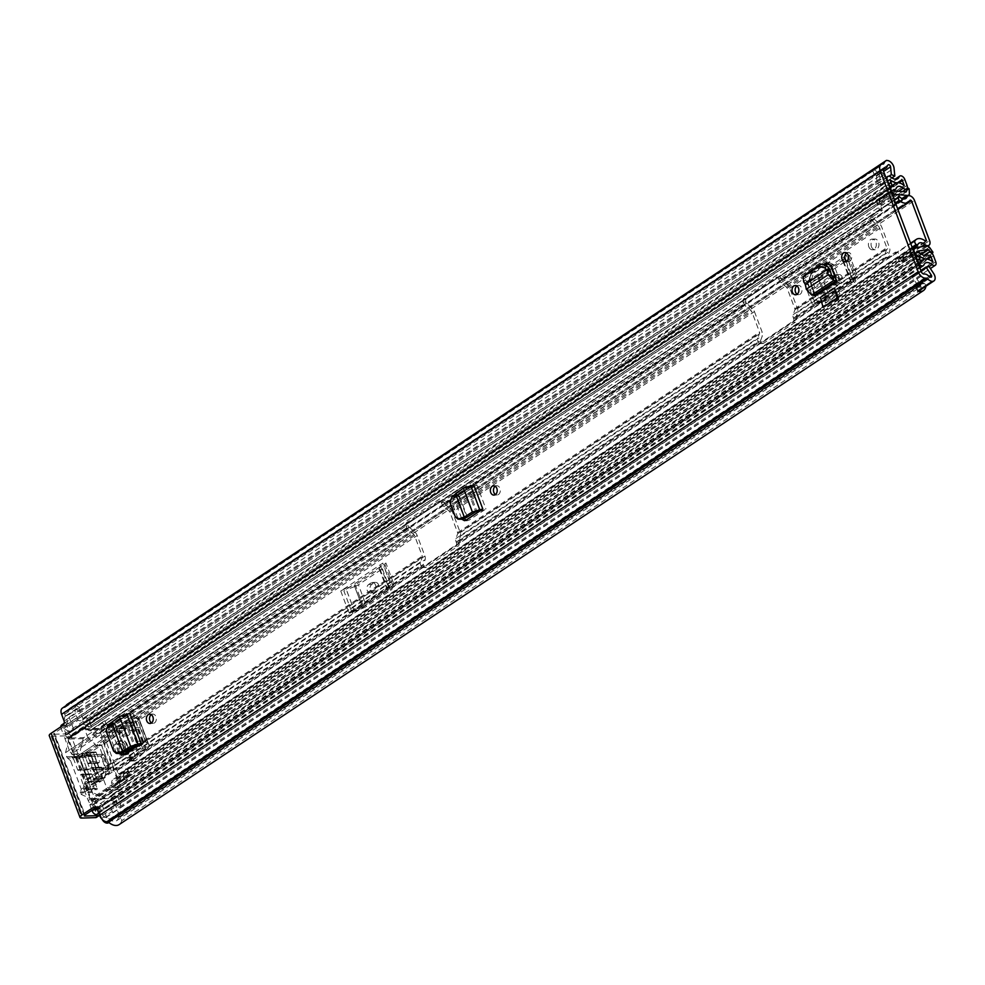 <?xml version="1.0" encoding="UTF-8"?>
<svg xmlns="http://www.w3.org/2000/svg" width="985" height="985" viewBox="0 0 985 985"><rect width="100%" height="100%" fill="white"/><g stroke="black" fill="none" stroke-linecap="round" stroke-linejoin="round"><path stroke-width="0.74" stroke-dasharray="4.92 3.69" d="M495.209 486.27A4.642 3.435 88.2 0 1 496.748 485.728A4.642 3.435 88.2 0 1 499.949 488.326A4.642 3.435 88.2 0 1 497.031 494.999A4.642 3.435 88.2 0 1 495.467 494.544M119.788 752.503L111.539 730.538L114.383 730.611L122.632 752.577L119.788 752.503L120.453 753.71M129.823 713.386L112.98 724.566L111.539 730.538M835.871 276.563L831.549 265.051L827.154 263.02L831.02 265.137L835.871 276.563L835.157 276.576A5.528 3.374 -123.6 0 1 840.119 281.414L818.104 296.042A5.528 3.374 56.4 0 0 813.142 291.24L814.989 296.14M806.284 289.258L812.957 291.203A5.528 3.374 56.4 0 1 813.142 291.24L809.202 279.26L810.692 273.584L824.814 264.214M820.407 297.445L824.137 307.369M461.522 518.184L455.489 502.153L458.333 502.239L464.366 518.27L461.522 518.184L462.174 519.403M473.785 485.002L456.941 496.181L455.489 502.153M151.247 714.654A4.642 3.435 88.2 0 1 152.786 714.1A4.642 3.435 88.2 0 1 155.987 716.711A4.642 3.435 88.2 0 1 153.081 723.372A4.642 3.435 88.2 0 1 151.505 722.916M796.877 285.97A4.642 3.435 88.2 0 1 798.416 285.416A4.642 3.435 88.2 0 1 801.63 288.026A4.642 3.435 88.2 0 1 798.712 294.7A4.642 3.435 88.2 0 1 797.136 294.244M846.571 252.985A4.642 3.435 88.2 0 1 848.11 252.431A4.642 3.435 88.2 0 1 851.323 255.029A4.642 3.435 88.2 0 1 848.405 261.702A4.642 3.435 88.2 0 1 846.829 261.247M465.979 520.228L468.823 520.314L485.937 508.95A4.642 1.305 -20.6 0 1 480.138 511.055L479.744 511.092M458.333 502.239L459.786 496.268L476.9 484.903L485.937 508.95M468.823 520.314L465.88 520.302M124.245 754.547L127.09 754.621L144.204 743.256A4.642 1.305 -20.6 0 1 138.417 745.362L138.011 745.411M114.383 730.611L115.824 724.64L132.938 713.288L144.204 743.256M127.09 754.621L124.147 754.608M825.689 303.097L823.632 297.655L825.689 303.097L839.811 293.715L837.767 288.273L839.811 293.715M823.632 297.655L837.767 288.273M818.104 296.042L811.825 279.358L813.241 273.461L810.692 273.584M840.119 281.414L833.852 264.731L831.549 265.051M828.619 263.254L829.456 262.7L833.852 264.731M825.996 265.002L813.241 273.461M62.843 725.502L65.958 725.403L54.298 733.148L85.03 814.903M65.958 725.403A3.571 2.647 -91.8 0 0 67.103 720.638L64 720.737M79.945 711.145L884.21 177.14A2.672 1.638 56.4 0 0 884.271 175.096A2.672 1.638 56.4 0 0 883.286 173.582L79.034 707.587A2.672 1.638 -123.6 0 1 80.007 709.101A2.672 1.638 -123.6 0 1 79.945 711.145L79.773 711.379A1.428 0.874 -123.6 0 1 78.295 711.047L78.271 711.01A8.914 5.442 56.4 0 0 69.947 708.092A8.914 5.442 56.4 0 0 68.519 709.963A6.427 3.915 -123.6 0 1 67.497 711.318A6.427 3.915 -123.6 0 1 66.118 711.736L65.589 711.761A2.672 1.638 56.4 0 0 65.01 711.933A2.672 1.638 56.4 0 0 64.702 714.224L67.103 720.638M97.133 808.907L100.248 808.808L102.662 815.223A2.672 1.638 56.4 0 0 105.358 817.562L105.888 817.55A6.427 3.915 -123.6 0 1 109.557 819.126A8.914 5.442 56.4 0 0 116.575 820.739A8.914 5.442 56.4 0 0 118.298 817.513L118.298 817.464A1.428 0.874 -123.6 0 1 119.481 817.045L119.838 817.267A2.672 1.638 -123.6 0 1 121.414 819.261A2.672 1.638 -123.6 0 1 121.586 820.8L925.838 286.795M100.248 808.808A3.571 2.647 -91.8 0 0 97.786 806.801A3.571 2.647 -91.8 0 0 96.69 807.158M872.439 169.949L874.04 174.234A1.785 1.083 -123.6 0 1 874.126 174.173A1.785 1.083 -123.6 0 1 876.305 175.625A1.785 1.083 -123.6 0 1 876.441 176.18L877.229 184.023L880.688 185.377L879.9 177.534A6.427 3.915 56.4 0 0 879.42 175.527A6.427 3.915 56.4 0 0 872.439 169.949L886.562 160.567M919.756 290.329A6.427 3.915 56.4 0 0 920.507 284.85A6.427 3.915 56.4 0 0 919.497 282.855L914.437 275.147L912.048 276.686L917.121 284.394A1.785 1.083 -123.6 0 1 917.404 284.948A1.785 1.083 -123.6 0 1 917.195 286.475A1.785 1.083 -123.6 0 1 916.222 286.438L917.835 290.723A6.427 3.915 56.4 0 0 918.118 290.747M917.835 290.723L931.958 281.341M930.357 277.056L915.988 286.598A8.914 5.442 56.4 0 0 920.827 286.733A8.914 5.442 56.4 0 0 922.563 283.508L118.298 817.464L922.563 283.508A1.428 0.874 56.4 0 1 922.834 282.954L118.582 816.947M888.174 164.852L873.806 174.394A8.914 5.442 56.4 0 1 874.2 174.086A8.914 5.442 56.4 0 1 882.523 177.004L882.56 177.041A1.428 0.874 56.4 0 0 884.025 177.374L79.773 711.379M119.136 824.605A13.556 8.274 56.4 0 0 121.586 820.8M925.888 286.266A2.672 1.638 56.4 0 0 925.678 285.256A2.672 1.638 56.4 0 0 924.09 283.261L119.838 817.267M883.286 173.582A13.556 8.274 56.4 0 0 872.131 169.937L873.806 174.394M79.034 707.587A13.556 8.274 56.4 0 0 67.374 704.226M65.835 705.826A13.556 8.274 56.4 0 0 65.219 707.082A1.785 1.083 -123.6 0 1 64.936 707.452A1.785 1.083 -123.6 0 1 64.554 707.575L64.025 707.587A7.314 4.457 56.4 0 0 62.449 708.067M886.5 160.395L872.131 169.937M119.481 817.045L924.09 283.261M84.722 815.124L54.335 734.256A2.672 0.751 -20.6 0 1 53.596 734.022A2.672 0.751 -20.6 0 1 54.298 733.148M54.335 734.256L67.977 733.825L64.911 735.857L51.269 736.288A7.314 2.044 -20.6 0 1 49.25 735.66M64.911 735.857A3.571 2.179 -123.6 0 1 68.519 738.996L96.838 814.336A3.571 2.179 -123.6 0 1 96.419 817.39M99.547 815.309A3.571 2.179 56.4 0 0 99.904 812.305L96.838 814.336M68.519 738.996L71.573 736.952L99.904 812.305M71.573 736.952A3.571 2.179 56.4 0 0 67.977 733.825M915.988 286.598L917.663 291.055M923.745 283.04A1.428 0.874 56.4 0 0 922.834 282.954M880.688 185.377L891.942 177.903M877.229 184.023L888.999 176.204M912.048 276.686L920.95 270.776M914.437 275.147L928.559 265.765M810.938 273.781L809.522 279.666L813.856 291.178L809.904 279.161L811.381 273.485M813.13 291.203L813.856 291.178M805.373 284.382L808.66 284.714L809.633 289.959L831.549 275.406M805.496 284.283L828.976 268.252M830.183 270.419L808.66 284.714L805.582 279.765L805.533 274.31M825.098 303.121L839.22 293.739M138.417 745.362L127.139 715.393A4.642 1.305 159.4 0 0 132.938 713.288M127.139 715.393L122.793 716.206L114.876 722.744L125.612 751.309M119.431 716.477L122.793 716.206L134.009 746.051M111.81 722.768L114.876 722.744L110.197 725.551L108.202 731.399L115.774 751.53L118.471 753.87M111.834 722.842L114.432 723.039L125.144 751.555M122.534 751.309L123.187 751.37M480.138 511.055L471.101 487.009A4.642 1.305 159.4 0 0 476.9 484.903M471.101 487.009L466.755 487.821L458.825 494.359L467.346 517.002M463.393 488.092L466.755 487.821L475.743 511.744M455.772 494.384L458.825 494.359L454.159 497.179L452.164 503.015L457.508 517.223L460.204 519.563M455.796 494.458L458.394 494.667L466.878 517.248M464.267 517.002L464.92 517.063M115.048 785.082L115.208 788.234L126.979 780.416L126.819 777.263L115.048 785.082A3.571 2.179 -123.6 0 1 115.75 783.309A3.571 2.179 -123.6 0 1 116.993 783.124L117.646 783.26A5.528 3.374 56.4 0 0 119.259 782.915A5.528 3.374 56.4 0 0 119.911 778.187L104.853 738.11A5.528 3.374 56.4 0 0 98.869 733.308L98.34 733.48A3.571 2.179 56.4 0 1 94.979 731.683L92.799 728.604L90.558 730.341L92.738 733.431A8.36 5.097 56.4 0 0 100.507 737.654L112.29 729.836L110.652 725.489L98.869 733.308M815.605 304.747L821.404 300.905L817.685 302.296L809.547 280.651A8.914 2.499 159.4 0 0 804.363 283.212L846.411 255.287A8.914 2.499 159.4 0 0 844.022 257.762L843.726 259.043L807.478 283.114L815.605 304.747A4.285 1.194 -20.6 0 1 818.104 303.528L809.966 281.882A4.285 1.194 159.4 0 0 807.478 283.114M844.022 257.762L852.16 279.408L851.865 280.676L821.404 300.905L827.031 298.677L818.892 277.044L809.547 280.651M842.889 261.111L851.015 282.757L851.865 280.676L857.652 276.834L849.513 255.189L843.726 259.043L842.889 261.111L818.892 277.044M352.014 612.559L357.801 608.718L354.083 610.109L345.957 588.464A8.914 2.499 159.4 0 0 340.761 591.025L382.808 563.112A8.914 2.499 159.4 0 0 380.419 565.575L380.124 566.855L343.876 590.926L352.014 612.559A4.285 1.194 -20.6 0 1 354.502 611.34L346.363 589.695A4.285 1.194 159.4 0 0 343.876 590.926M380.419 565.575L388.558 587.22L388.262 588.501L357.801 608.718L363.44 606.501L355.302 584.856L345.957 588.464M379.287 568.924L387.425 590.569L388.262 588.501L394.062 584.647L385.923 563.014L380.124 566.855L379.287 568.924L355.302 584.856M804.363 283.212L812.502 304.845L854.537 276.933L846.411 255.287M116.021 778.913L127.791 771.095A8.36 5.097 -123.6 0 0 124.984 771.55A8.36 5.097 -123.6 0 0 123.347 775.7L111.564 783.518A8.36 5.097 -123.6 0 1 113.213 779.369A8.36 5.097 -123.6 0 1 116.021 778.913L116.796 778.285L101.738 738.208L100.507 737.654M340.761 591.025L348.899 612.658L390.946 584.745L382.808 563.112M912.098 247.247L118.877 773.914A2.672 1.638 56.4 0 1 117.658 770.208A12.226 7.461 -123.6 0 1 119.062 768.743A12.226 7.461 -123.6 0 1 128.382 770.701L127.791 771.095L129.429 775.441L130.02 775.047L128.382 770.701L925.691 241.313M910.189 200.053L112.869 729.442L111.243 725.095L110.111 725.662A3.571 2.179 56.4 0 1 106.749 723.864L104.57 720.786L102.329 722.522L104.521 725.613A8.36 5.097 56.4 0 0 112.29 729.836L112.869 729.442A12.226 7.461 -123.6 0 1 111.034 731.757A12.226 7.461 -123.6 0 1 102.76 730.587A2.672 1.638 56.4 0 1 101.209 726.893L894.429 200.226M118.877 773.914L120.355 774.395A7.585 4.629 -123.6 0 1 121.635 772.609A7.585 4.629 -123.6 0 1 127.41 773.816A5.528 3.374 56.4 0 0 130.02 775.047M111.243 725.095A5.528 3.374 56.4 0 0 110.443 725.416A5.528 3.374 56.4 0 0 109.606 726.462A7.585 4.629 -123.6 0 1 108.461 727.89A7.585 4.629 -123.6 0 1 102.305 726.339L101.209 726.893M115.208 788.234L111.736 786.67L111.564 783.518M117.646 783.26L129.429 775.441L116.993 783.124M104.57 720.786L92.799 728.604M102.329 722.522L90.558 730.341M126.819 777.263A3.571 2.179 -123.6 0 1 127.521 775.49A3.571 2.179 -123.6 0 1 128.764 775.306M123.347 775.7L123.507 778.852L111.736 786.67M126.979 780.416L123.507 778.852M812.502 304.845A8.914 2.499 -20.6 0 1 817.685 302.296M852.16 279.408A8.914 2.499 -20.6 0 1 854.537 276.933M838.395 284.591A4.457 3.3 88.2 0 1 837.041 285.034A4.457 3.3 88.2 0 1 833.692 281.636A4.457 3.3 88.2 0 1 835.391 276.576L837.742 275.012A4.457 3.3 88.2 0 1 839.109 274.556A4.457 3.3 88.2 0 1 842.446 277.967A4.457 3.3 88.2 0 1 840.759 283.027L838.395 284.591L835.292 284.69A4.457 3.3 88.2 0 1 833.926 285.133A4.457 3.3 88.2 0 1 830.589 281.735A4.457 3.3 88.2 0 1 832.276 276.674L834.627 275.111A4.457 3.3 88.2 0 1 835.994 274.655A4.457 3.3 88.2 0 1 839.331 278.065A4.457 3.3 88.2 0 1 837.644 283.126L835.292 284.69M849.513 255.189A4.285 1.194 159.4 0 0 848.368 256.383L847.716 259.24A6.427 1.798 -20.6 0 1 846.004 261.013L822.007 276.945A6.427 1.798 -20.6 0 1 818.276 278.78L826.415 300.425L818.104 303.528M826.415 300.425A6.427 1.798 159.4 0 0 830.146 298.578L822.007 276.945M846.004 261.013L854.13 282.658L830.146 298.578M854.13 282.658A6.427 1.798 159.4 0 0 855.854 280.873L847.716 259.24M848.368 256.383L856.507 278.016L855.854 280.873M856.507 278.016A4.285 1.194 -20.6 0 1 857.652 276.834M851.015 282.757L827.031 298.677M818.276 278.78L809.966 281.882M348.899 612.658A8.914 2.499 -20.6 0 1 354.083 610.109M388.558 587.22A8.914 2.499 -20.6 0 1 390.946 584.745M374.805 592.404A4.457 3.3 88.2 0 1 373.438 592.847A4.457 3.3 88.2 0 1 370.101 589.449A4.457 3.3 88.2 0 1 371.788 584.388L374.14 582.824A4.457 3.3 88.2 0 1 375.507 582.369A4.457 3.3 88.2 0 1 378.843 585.779A4.457 3.3 88.2 0 1 377.156 590.84L374.805 592.404L371.69 592.502A4.457 3.3 88.2 0 1 370.323 592.945A4.457 3.3 88.2 0 1 366.986 589.547A4.457 3.3 88.2 0 1 368.673 584.487L371.037 582.923A4.457 3.3 88.2 0 1 372.404 582.467A4.457 3.3 88.2 0 1 375.741 585.878A4.457 3.3 88.2 0 1 374.041 590.938L371.69 592.502M385.923 563.014A4.285 1.194 159.4 0 0 384.778 564.196L384.113 567.052A6.427 1.798 -20.6 0 1 382.402 568.825L358.417 584.758A6.427 1.798 -20.6 0 1 354.674 586.592L362.812 608.237L354.502 611.34M362.812 608.237A6.427 1.798 159.4 0 0 366.543 606.403L358.417 584.758M382.402 568.825L390.54 590.471L366.543 606.403M390.54 590.471A6.427 1.798 159.4 0 0 392.252 588.698L384.113 567.052M384.778 564.196L392.916 585.841L392.252 588.698M392.916 585.841A4.285 1.194 -20.6 0 1 394.062 584.647M387.425 590.569L363.44 606.501M354.674 586.592L346.363 589.695M868.832 246.804A5.356 3.965 -91.8 0 0 872.538 249.808A5.356 3.965 -91.8 0 0 875.899 242.113A5.356 3.965 -91.8 0 0 872.193 239.109A5.356 3.965 -91.8 0 0 868.832 246.804M871.466 246.718A5.356 3.965 -91.8 0 0 875.172 249.722A5.356 3.965 -91.8 0 0 878.534 242.027A5.356 3.965 -91.8 0 0 874.828 239.023A5.356 3.965 -91.8 0 0 871.466 246.718M754.448 311.605L762.156 332.117A5.528 3.374 -123.6 0 1 762.39 335.663L760.654 340.478A1.601 0.985 56.4 0 0 760.728 341.5L760.925 342.054A2.672 1.982 -91.8 0 0 762.784 343.556A2.672 1.982 -91.8 0 0 763.597 343.285L795.387 322.181A2.672 1.982 -91.8 0 0 796.262 318.598L796.052 318.044A1.601 0.985 -123.6 0 1 795.978 317.022L797.727 312.208A5.528 3.374 56.4 0 0 797.493 308.662L789.773 288.149A5.528 3.374 56.4 0 0 787.372 284.665L782.102 280.085A1.601 0.985 -123.6 0 1 781.4 279.075L781.191 278.521A2.672 1.982 -91.8 0 0 779.344 277.019A2.672 1.982 -91.8 0 0 778.519 277.29L746.728 298.393A2.672 1.982 -91.8 0 0 745.867 301.976L746.076 302.53A1.601 0.985 56.4 0 0 746.765 303.54L752.035 308.12A5.528 3.374 -123.6 0 1 754.448 311.605L452.534 512.065A5.528 3.374 56.4 0 0 450.12 508.58L444.851 504A1.601 0.985 -123.6 0 1 444.149 502.99L443.94 502.436A2.672 1.982 -91.8 0 0 442.093 500.934A2.672 1.982 -91.8 0 0 441.268 501.205L409.477 522.321A2.672 1.982 -91.8 0 0 408.615 525.891L408.824 526.446A1.601 0.985 56.4 0 0 409.526 527.455L414.796 532.048A5.528 3.374 -123.6 0 1 417.197 535.52L424.917 556.045A5.528 3.374 -123.6 0 1 425.151 559.591L423.402 564.393A1.601 0.985 56.4 0 0 423.476 565.427L423.685 565.981A2.672 1.982 -91.8 0 0 425.532 567.483A2.672 1.982 -91.8 0 0 426.357 567.212L458.148 546.096A2.672 1.982 -91.8 0 0 459.01 542.526L458.801 541.972A1.601 0.985 -123.6 0 1 458.739 540.937L460.475 536.135A5.528 3.374 56.4 0 0 460.241 532.589L452.534 512.065M894.417 190.942L879.346 200.952L878.842 200.484L882.277 210.396L873.449 216.269A0.886 0.665 -91.8 0 0 873.153 217.463L873.363 218.005A1.601 0.985 56.4 0 0 874.064 219.015L879.334 223.607A5.528 3.374 -123.6 0 1 881.735 227.079L889.455 247.604A5.528 3.374 -123.6 0 1 889.689 251.15L887.953 255.952A1.601 0.985 56.4 0 0 888.014 256.986L888.224 257.541A0.886 0.665 -91.8 0 0 889.11 257.947L897.938 252.086L900.475 258.021L897.594 258.255L895.316 252.16L886.475 258.033A0.886 0.665 88.2 0 1 885.589 257.614L885.38 257.073A5.528 3.374 56.4 0 1 885.146 253.527L886.894 248.712A1.601 0.985 -123.6 0 0 886.82 247.691L879.112 227.166A1.601 0.985 -123.6 0 0 878.411 226.156L873.141 221.576A5.528 3.374 56.4 0 1 870.728 218.091L870.518 217.537A0.886 0.665 88.2 0 1 870.814 216.343L879.642 210.482L876.207 200.558L890.896 190.819M918.623 256.199L92.455 804.745L94.991 810.926A12.67 7.732 -123.6 0 1 96.961 808.377A12.67 7.732 -123.6 0 1 100.051 807.54A11.327 6.907 -123.6 0 1 93.6 804.646L92.898 804.622A4.642 2.832 -123.6 0 1 88.219 800.559L83.947 789.194A5.528 3.374 -123.6 0 1 83.713 785.648L85.449 780.846A1.601 0.985 56.4 0 0 85.387 779.812L77.68 759.287A1.601 0.985 56.4 0 0 76.978 758.278L71.708 753.697A5.528 3.374 -123.6 0 1 69.295 750.213L405.98 525.978A2.672 1.982 88.2 0 1 406.842 522.407L438.645 501.291A2.672 1.982 88.2 0 1 439.458 501.02A2.672 1.982 88.2 0 1 441.305 502.522L743.441 302.604A5.528 3.374 56.4 0 0 745.842 306.089L751.112 310.669A1.601 0.985 -123.6 0 1 751.814 311.679L759.534 332.204A1.601 0.985 -123.6 0 1 759.595 333.238L757.859 338.04A5.528 3.374 56.4 0 0 758.093 341.586L760.925 342.054M459.01 542.526L456.166 542.058A5.528 3.374 -123.6 0 1 455.932 538.5L457.68 533.698A1.601 0.985 56.4 0 0 457.606 532.663L449.899 512.151A1.601 0.985 56.4 0 0 449.197 511.141L443.927 506.561A5.528 3.374 -123.6 0 1 441.514 503.076M796.262 318.598L793.417 318.13A5.528 3.374 -123.6 0 1 793.184 314.584L794.92 309.782A1.601 0.985 56.4 0 0 794.858 308.748L787.138 288.223A1.601 0.985 56.4 0 0 786.449 287.214L781.167 282.633A5.528 3.374 -123.6 0 1 778.766 279.149L870.728 218.091M916.924 251.68L901.854 261.69L900.475 258.021M100.101 803.711A1.785 1.083 -123.6 0 1 102.206 805.201L112.795 798.17A1.785 1.083 56.4 0 0 110.702 796.668L100.101 803.711A7.4 4.519 -123.6 0 1 94.548 802.122A4.1 2.499 56.4 0 0 92.171 801.076L90.854 800.473L86.581 789.108A1.601 0.985 -123.6 0 1 86.508 788.086L88.256 783.272A5.528 3.374 56.4 0 0 88.022 779.726L80.302 759.213A5.528 3.374 56.4 0 0 77.901 755.729L72.631 751.149A1.601 0.985 -123.6 0 1 71.93 750.139L67.657 738.775L68.494 738.097A4.1 2.499 56.4 0 0 69.381 737.827A4.1 2.499 56.4 0 0 70.046 736.928A7.4 4.519 -123.6 0 1 71.24 735.315A7.4 4.519 -123.6 0 1 74.294 735.032L84.882 728.001A1.785 1.083 56.4 0 0 85.621 727.94A1.785 1.083 56.4 0 0 85.83 726.413L75.229 733.443A1.785 1.083 -123.6 0 1 75.02 734.97A1.785 1.083 -123.6 0 1 74.294 735.032M793.627 318.684A2.672 1.982 88.2 0 1 792.765 322.255L760.962 343.371A2.672 1.982 88.2 0 1 760.149 343.642A2.672 1.982 88.2 0 1 758.29 342.14M897.84 258.107L899.219 261.776A4.457 2.721 -123.6 0 1 899.625 258.045A4.457 2.721 -123.6 0 1 899.736 257.959A4.457 2.721 -123.6 0 1 900.45 257.701L911.248 256.014A4.814 2.943 -123.6 0 1 914.289 257.183L917.872 262.244L917.491 263.327L932.118 253.601M456.375 542.6A2.672 1.982 88.2 0 1 455.513 546.183L423.722 567.286A2.672 1.982 88.2 0 1 422.897 567.557A2.672 1.982 88.2 0 1 421.051 566.055L420.841 565.513A5.528 3.374 56.4 0 1 420.607 561.955L422.343 557.153A1.601 0.985 -123.6 0 0 422.282 556.131L414.562 535.606A1.601 0.985 -123.6 0 0 413.872 534.596L408.603 530.016A5.528 3.374 56.4 0 1 406.189 526.532M69.295 750.213L65.022 738.861A4.642 2.832 -123.6 0 1 65.576 734.896A4.642 2.832 -123.6 0 1 66.574 734.588L67.239 734.527A11.327 6.907 -123.6 0 1 69.073 732.04A11.327 6.907 -123.6 0 1 71.4 731.301L71.4 731.289A12.67 7.732 -123.6 0 1 63.926 728.309L66.057 734.502L63.422 734.588L889.196 186.3M743.441 302.604L743.232 302.063A2.672 1.982 88.2 0 1 744.094 298.48L775.884 277.376A2.672 1.982 88.2 0 1 776.709 277.105A2.672 1.982 88.2 0 1 778.556 278.607L778.766 279.149M135.536 745.62L135.007 744.229L126.757 749.696L128.259 749.647L121.524 731.843L133.184 724.098L140.19 740.782L139.599 741.176L140.892 744.623L129.232 752.368L128.739 751.026M126.068 751.026L118.889 731.929L130.549 724.184L131.842 727.632A4.814 1.354 -20.6 0 1 132.433 727.238L134.477 727.546M136.964 741.262L137.555 740.868A4.814 1.354 159.4 0 0 137.013 741.262L138.257 744.709L140.892 744.623L424.917 556.045M85.387 779.812L106.577 765.739L109.212 765.653L97.564 773.397L89.844 752.872L101.504 745.14L109.212 765.653L129.232 752.368L126.597 752.442M137.087 745.485L422.282 556.131M91.137 756.32L88.034 756.714A4.642 1.305 -20.6 0 1 88.539 756.406L87.209 752.959L98.869 745.214L106.577 765.739L123.778 754.313M96.259 769.95L93.624 770.036A4.642 1.305 159.4 0 0 93.156 770.344L94.929 773.484L97.564 773.397L88.022 779.726M77.68 759.287L87.209 752.959L89.844 752.872L80.302 759.213M414.562 535.606L130.549 724.184L133.184 724.098L417.197 535.52M139.599 741.176L137.013 741.262A4.814 1.354 159.4 0 0 136.275 742.456A4.814 1.354 159.4 0 0 137.605 742.875L142.628 742.715L145.226 741.003L140.19 741.163L135.068 727.164M110.702 796.668A7.4 4.519 56.4 0 0 111.034 796.483A7.4 4.519 56.4 0 0 112.241 794.858A4.1 2.499 -123.6 0 1 112.906 793.959A4.1 2.499 -123.6 0 1 117.929 797.296L120.182 803.317A4.1 2.499 -123.6 0 1 119.702 806.813A4.1 2.499 -123.6 0 1 116.513 806.112A8.742 5.331 56.4 0 0 115.491 805.336A8.742 5.331 56.4 0 0 109.766 804.585L99.165 811.628A8.742 5.331 -123.6 0 0 99.128 811.64L925.297 263.094M97.133 814.238A4.1 2.499 56.4 0 0 97.774 813.401A8.742 5.331 -123.6 0 1 99.128 811.64M112.795 798.17L113.361 799.648A11.327 6.907 56.4 0 0 115.048 797.271L117.387 803.514A12.67 7.732 56.4 0 0 113.989 801.322L118.902 814.386L108.301 821.428A1.785 1.083 -123.6 0 1 108.35 822.647M61.624 725.009A4.1 2.499 56.4 0 1 64.813 725.711A8.742 5.331 -123.6 0 0 67.497 727.361L78.098 720.33A8.742 5.331 56.4 0 0 82.186 720.183A8.742 5.331 56.4 0 0 83.134 719.235A8.742 5.331 56.4 0 0 83.553 718.422A4.1 2.499 -123.6 0 1 84.193 717.597A4.1 2.499 -123.6 0 1 89.216 720.921L91.482 726.942A4.1 2.499 -123.6 0 1 91.002 730.451A4.1 2.499 -123.6 0 1 87.727 729.676A7.4 4.519 56.4 0 0 84.882 728.001M67.497 727.361L64.948 720.601A5.356 3.263 -123.6 0 1 65.576 716.033A5.356 3.263 -123.6 0 1 66.734 715.676L67.337 715.652A1.785 1.083 -123.6 0 1 69.135 717.228L79.736 710.185L84.636 723.249A12.67 7.732 56.4 0 0 86.335 720.897L88.687 727.139A11.327 6.907 56.4 0 0 85.276 724.935L85.83 726.413M901.854 261.69L912.799 259.523L917.491 263.327M900.228 258.168L897.594 258.255M880.221 204.154L879.383 204.178A4.457 2.721 -123.6 0 0 880.442 204.474L892.238 205.434L902.395 198.699M879.346 200.952L891.142 201.913L906.225 191.903M876.207 200.558A4.457 2.721 -123.6 0 0 879.383 204.178L877.586 204.24M879.987 204.314L877.352 204.387M92.455 804.745L89.82 804.819L915.594 256.531M89.82 804.819L91.9 810.347M102.206 805.201L108.301 821.428M102.157 819.385A5.356 3.263 -123.6 0 1 101.714 818.387L99.165 811.628M100.051 807.54L110.652 800.497L100.051 807.54M69.135 717.228L75.229 733.443M60.811 726.856A4.1 2.499 56.4 0 0 61.144 728.518L63.422 734.588M66.057 734.502L889.701 187.63M113.989 801.322A12.67 7.732 56.4 0 0 110.652 800.509A11.327 6.907 56.4 0 0 113.201 799.746A11.327 6.907 56.4 0 0 113.361 799.648L113.989 801.322M71.4 731.289L81.989 724.258A12.67 7.732 56.4 0 0 84.365 723.446A12.67 7.732 56.4 0 0 84.636 723.249L85.276 724.935A11.327 6.907 -123.6 0 0 82.001 724.27L71.4 731.301M882.277 210.396L879.642 210.482M897.938 252.086L895.316 252.16M906.237 191.915L891.142 201.913M909.155 188.935L894.084 198.933L894.331 204.104A4.814 2.943 -123.6 0 1 893.567 205.126A4.814 2.943 -123.6 0 1 892.238 205.434M894.084 198.933L892.903 197.911L906.926 188.591M891.536 201.666L892.903 197.911M894.774 202.898L909.845 192.888M930.69 248.331L915.607 258.341M917.872 262.244L932.955 252.234M79.736 710.185A1.785 1.083 56.4 0 0 77.926 708.621L67.337 715.652M78.098 720.33L75.549 713.559A5.356 3.263 -123.6 0 1 76.177 708.991A5.356 3.263 -123.6 0 1 77.335 708.646L77.926 708.621M108.744 822.376L117.707 816.048A5.356 3.263 -123.6 0 1 112.302 811.357L109.766 804.585M118.298 816.036A1.785 1.083 56.4 0 0 118.693 815.912A1.785 1.083 56.4 0 0 118.902 814.386M118.889 731.929L121.524 731.843L101.504 745.14L98.869 745.214L118.889 731.929M135.068 727.533L140.104 727.373L137.506 729.097L132.482 729.257A4.814 1.354 -20.6 0 1 131.153 728.838A4.814 1.354 -20.6 0 1 131.892 727.632M137.506 729.097L142.628 742.715M140.104 727.373L145.226 741.003M90.669 756.64L91.617 756.308L96.739 769.938L95.791 770.258M96.739 769.938L106.442 769.63L109.027 767.906L99.337 768.214A4.642 1.305 159.4 0 0 93.661 770.036M88.539 756.406A4.642 1.305 -20.6 0 1 94.215 754.584L103.905 754.276L101.32 756L91.617 756.308M109.027 767.906L103.905 754.276M106.442 769.63L101.32 756M122.903 746.014A4.199 3.103 88.2 0 1 120.269 752.047A4.199 3.103 88.2 0 1 117.375 749.696A4.199 3.103 88.2 0 1 120.01 743.663A4.199 3.103 88.2 0 1 122.903 746.014M113.78 749.807A4.199 3.103 -91.8 0 0 116.673 752.158A4.199 3.103 -91.8 0 0 119.308 746.125A4.199 3.103 -91.8 0 0 116.415 743.774A4.199 3.103 -91.8 0 0 113.78 749.807M127.237 744.648A7.141 5.294 88.2 0 1 122.756 754.916A7.141 5.294 88.2 0 1 117.818 750.902A7.141 5.294 88.2 0 1 122.3 740.646A7.141 5.294 88.2 0 1 127.237 744.648M124.849 744.722A7.141 5.294 88.2 0 1 120.367 754.99A7.141 5.294 88.2 0 1 115.43 750.976A7.141 5.294 88.2 0 1 119.911 740.72A7.141 5.294 88.2 0 1 124.849 744.722M89.179 769.113L88.01 769.888L78.554 770.196L79.723 769.408L89.179 769.113A0.886 0.665 -91.8 0 0 89.475 767.918L80.019 768.214A0.886 0.665 88.2 0 1 79.723 769.408M82.408 756.369L82.974 753.981L70.871 754.362L71.499 756.714L82.408 756.369A0.886 0.665 -91.8 0 0 82.444 757.046L71.954 757.379L71.499 756.714M83.836 737.605A1.785 1.317 -91.8 0 0 83.183 738.627L78.923 756.308A1.785 1.317 -91.8 0 0 78.997 757.674L91.753 791.608A1.785 1.317 -91.8 0 0 92.528 792.519L105.727 798.601A1.785 1.317 -91.8 0 0 106.737 798.527L120.379 789.465A1.785 1.317 -91.8 0 0 120.958 787.077L99.263 729.368A1.785 1.317 -91.8 0 0 97.478 728.543L83.836 737.605L69.467 738.061L83.109 728.999A1.785 1.317 88.2 0 1 84.895 729.823L99.263 729.368M78.997 757.674L67.522 758.031L66.598 756.702L65.539 752.688L68.815 739.082A1.785 1.317 88.2 0 1 69.467 738.061M89.82 774.702L90.989 773.914L81.533 774.222L80.364 774.998L89.82 774.702A0.886 0.665 -91.8 0 0 89.524 775.897L80.068 776.192A0.886 0.665 88.2 0 1 80.364 774.998M96.37 789.601L94.585 788.788L83.676 789.133L84.267 789.982L96.37 789.601A0.886 0.665 -91.8 0 0 97.158 788.369L85.473 788.739L84.267 789.982L96.604 789.65M85.473 788.739L86.581 785.685L106.011 772.794L103.573 779.517L106.589 787.532A1.785 1.317 88.2 0 1 106.011 789.921L92.368 798.983A1.785 1.317 88.2 0 1 91.359 799.057L81.201 794.378L80.204 792.913L81.287 789.207L84.23 787.249L80.068 776.192M99.189 762.464L98.02 763.252L88.564 763.547L89.733 762.759L99.189 762.464A0.886 0.665 -91.8 0 0 99.485 761.27L90.029 761.577A0.886 0.665 88.2 0 1 89.733 762.759M94.104 752.823L95.274 752.047L85.818 752.343L84.636 753.131L94.104 752.823A0.886 0.665 -91.8 0 0 93.809 754.017L84.353 754.313A0.886 0.665 88.2 0 1 84.636 753.131M104.915 777.694L103.745 778.482L94.289 778.778L95.459 777.99L104.915 777.694A0.886 0.665 -91.8 0 0 105.21 776.5L95.754 776.796A0.886 0.665 88.2 0 1 95.459 777.99M99.83 768.054L100.999 767.278L91.543 767.574L90.361 768.349L99.83 768.054A0.886 0.665 -91.8 0 0 99.534 769.248L90.078 769.544A0.886 0.665 88.2 0 1 90.361 768.349M100.211 780.822L99.029 781.61L89.573 781.905L90.755 781.117L100.211 780.822A0.886 0.665 -91.8 0 0 100.495 779.628L91.039 779.923A0.886 0.665 88.2 0 1 90.755 781.117M89.389 755.951L90.571 755.175L81.115 755.47L79.933 756.258L89.389 755.951A0.886 0.665 -91.8 0 0 89.106 757.145L79.65 757.44A0.886 0.665 88.2 0 1 79.933 756.258M65.539 752.688L87.911 737.839L95.286 744.254L75.857 757.157L72.521 754.251L70.871 754.362L83.577 753.377A0.886 0.665 -91.8 0 0 82.974 753.981M72.521 754.251L84.193 753.882A0.886 0.665 -91.8 0 0 83.577 753.377M78.554 770.196A0.886 0.665 88.2 0 1 77.655 769.778L73.506 758.721L70.563 760.679L81.287 789.207M77.655 769.778L87.111 769.482A0.886 0.665 -91.8 0 0 88.01 769.888M83.676 789.133L94.203 788.332A0.886 0.665 -91.8 0 0 94.585 788.788M81.533 774.222A0.886 0.665 88.2 0 1 82.42 774.629L86.581 785.685M82.42 774.629L91.888 774.333A0.886 0.665 -91.8 0 0 90.989 773.914M87.911 737.839L84.895 729.823M137.641 719.937L139.045 719.887L138.688 717.819L138.072 718.163L135.364 721.229L146.211 750.09L135.721 760.58A1.785 1.317 88.2 0 1 133.726 759.94L132.95 757.884A0.886 0.665 -91.8 0 0 132.064 757.477L111.453 771.157L105.469 771.353L126.08 757.662A0.886 0.665 88.2 0 1 126.966 758.081L127.742 760.125A1.785 1.317 -91.8 0 0 129.737 760.765L139.045 751.062L144.93 747.147A3.571 2.647 -91.8 0 0 146.076 742.382L137.641 719.937A3.571 2.647 -91.8 0 0 135.179 717.93A3.571 2.647 -91.8 0 0 134.083 718.299L128.198 722.202L116.772 726.265A1.785 1.317 -91.8 0 0 115.947 728.765L116.722 730.821A0.886 0.665 88.2 0 1 116.439 732.015L95.828 745.694L95.286 744.254M95.828 745.694L101.812 745.51L122.423 731.83A0.886 0.665 -91.8 0 0 122.706 730.636L121.943 728.58A1.785 1.317 88.2 0 1 122.756 726.068L134.182 722.017L128.198 722.202M111.453 771.157L101.812 745.51M106.011 772.794L105.469 771.353M85.818 752.343A0.886 0.665 88.2 0 1 86.705 752.749L90.029 761.577M86.705 752.749L96.173 752.454A0.886 0.665 -91.8 0 0 95.274 752.047M88.564 763.547A0.886 0.665 88.2 0 1 87.665 763.141L84.353 754.313M87.665 763.141L97.121 762.833A0.886 0.665 -91.8 0 0 98.02 763.252M91.543 767.574A0.886 0.665 88.2 0 1 92.43 767.98L95.754 776.796M92.43 767.98L101.886 767.684A0.886 0.665 -91.8 0 0 100.999 767.278M94.289 778.778A0.886 0.665 88.2 0 1 93.39 778.359L90.078 769.544M93.39 778.359L102.846 778.064A0.886 0.665 -91.8 0 0 103.745 778.482M81.115 755.47A0.886 0.665 88.2 0 1 82.001 755.877L91.039 779.923M82.001 755.877L91.457 755.581A0.886 0.665 -91.8 0 0 90.571 755.175M89.573 781.905A0.886 0.665 88.2 0 1 88.687 781.487L79.65 757.44M88.687 781.487L98.143 781.191A0.886 0.665 -91.8 0 0 99.029 781.61M84.193 753.882L89.475 767.918M75.857 757.157L80.019 768.214M87.111 769.482L82.444 757.046M71.954 757.379L73.506 758.721M67.522 758.031L70.563 760.679M94.203 788.332L89.524 775.897M84.23 787.249L83.713 788.665M91.888 774.333L97.158 788.369M96.173 752.454L99.485 761.27M97.121 762.833L93.809 754.017M101.886 767.684L105.21 776.5M102.846 778.064L99.534 769.248M91.457 755.581L100.495 779.628M98.143 781.191L89.106 757.145M126.757 749.696L129.478 756.911L136.816 749.031L135.795 746.334M118.926 728.863L121.635 736.078L129.885 730.599L128.075 725.785L118.926 728.863L124.91 728.666L134.058 725.6L135.868 730.414L127.619 735.881L124.91 728.666M91.309 756.369L96.333 769.753L98.931 768.029L93.895 754.645L91.309 756.369L100.766 756.061L103.351 754.35L108.387 767.734L105.789 769.457L100.766 756.061M103.573 779.517L81.201 794.378M134.182 722.017L135.364 721.229M149.351 746.187L138.688 717.819L149.351 746.187L146.211 750.09M149.227 744.685L147.479 742.333L146.076 742.382M145.029 750.865L139.045 751.062M135.462 756.726L132.741 749.511L140.99 744.032L142.8 748.846L135.462 756.726L129.478 756.911M96.333 769.753L105.789 769.457M98.931 768.029L108.387 767.734M93.895 754.645L103.351 754.35M121.635 736.078L127.619 735.881M129.885 730.599L135.868 730.414M128.075 725.785L134.058 725.6M136.816 749.031L142.8 748.846M135.007 744.229L140.99 744.032M130.943 749.573L132.741 749.511M64.702 714.224L883.323 170.676M102.662 815.223L921.283 271.675M879.9 177.534L894.035 168.152M917.121 284.394L929.2 276.379M109.557 819.126L928.178 275.591M105.888 817.55L924.509 274.002M105.358 817.562L923.992 274.027M78.271 711.01L882.523 177.004M68.519 709.963L887.153 166.428M78.295 711.047L882.56 177.041M66.118 711.736L883.139 169.272M65.589 711.761L883.25 168.854M65.219 707.082L883.102 164.039M64.554 707.575L883.176 164.027M64.025 707.587L882.646 164.052M51.269 736.288L82.001 818.055M876.441 176.18L883.607 171.427M919.497 282.855L933.632 273.473M809.522 279.666L811.825 279.358M814.164 295.365L812.957 291.203L834.972 276.588M809.202 279.26L809.904 279.161M831.02 265.137L830.33 265.236M811.677 295.069L810.47 290.907L832.46 276.305M803.686 281.944L805.582 279.765M115.824 724.64L112.98 724.566M126.622 713.706L123.938 715.713L135.191 745.657M129.429 713.423L126.745 715.43M108.018 725.108L110.197 725.551M106.011 730.944L108.202 731.399M113.546 750.989L115.737 751.432M459.786 496.268L456.941 496.181M470.571 485.334L467.9 487.341L476.912 511.35M473.391 485.039L470.707 487.046M451.967 496.736L454.159 497.179M449.973 502.572L452.164 503.015M455.279 516.669L457.471 517.113M119.911 778.187L929.594 240.586M104.853 738.11L914.523 200.509M101.738 738.208L897.938 209.559M116.796 778.285L925.629 241.251M127.41 773.816L921.135 246.816M120.355 774.395L912.541 248.405M102.305 726.339L899.613 196.951M109.606 726.462L904.008 198.995M117.658 770.208L910.743 243.627M895.845 204.006L102.76 730.587M894.306 199.893L101.443 726.327M119.53 774.456L912.393 248.023M106.749 723.864L94.979 731.683M104.521 725.613L92.738 733.431M110.111 725.662L98.34 733.48M851.496 282.264L843.357 260.619M817.858 277.548L825.996 299.194M835.391 276.576L832.276 276.674M840.759 283.027L837.644 283.126M837.742 275.012L834.627 275.111M387.905 590.077L379.767 568.431M354.268 585.361L362.394 607.006M371.788 584.388L368.673 584.487M377.156 590.84L374.041 590.938M374.14 582.824L371.037 582.923M460.241 532.589L762.156 332.117M797.493 308.662L889.455 247.604M789.773 288.149L881.735 227.079M449.899 512.151L751.814 311.679M457.606 532.663L759.534 332.204M794.858 308.748L886.82 247.691M787.138 288.223L879.112 227.166M458.801 541.972L760.728 341.5M796.052 318.044L888.014 256.986M90.854 800.473L917.01 251.926M86.581 789.108L423.476 565.427M793.417 318.13L885.38 257.073M913.895 252.025L899.219 261.776M88.219 800.559L913.994 252.271M83.947 789.194L420.841 565.513M456.166 542.058L758.093 341.586M444.149 502.99L746.076 302.53M71.93 750.139L408.824 526.446M67.657 738.775L893.826 190.228M878.842 200.484L893.912 190.474M781.4 279.075L873.363 218.005M65.022 738.861L890.797 190.573M458.739 540.937L760.654 340.478M795.978 317.022L887.953 255.952M460.475 536.135L762.39 335.663M797.727 312.208L889.689 251.15M444.851 504L746.765 303.54M782.102 280.085L874.064 219.015M450.12 508.58L752.035 308.12M787.372 284.665L879.334 223.607M455.932 538.5L757.859 338.04M793.184 314.584L885.146 253.527M457.68 533.698L759.595 333.238M794.92 309.782L886.894 248.712M443.927 506.561L745.842 306.089M781.167 282.633L873.141 221.576M449.197 511.141L751.112 310.669M786.449 287.214L878.411 226.156M132.433 727.238L137.555 740.868M420.607 561.955L83.713 785.648L86.508 788.086L423.402 564.393M422.343 557.153L85.449 780.846L88.256 783.272L425.151 559.591M408.603 530.016L71.708 753.697L72.631 751.149L409.526 527.455M413.872 534.596L76.978 758.278L77.901 755.729L414.796 532.048M93.156 770.344L88.034 756.714M97.774 813.401L923.93 264.854M116.513 806.112L929.101 266.578M83.553 718.422L895.599 179.245M64.813 725.711L890.969 177.165M926.319 246.004L911.248 256.014M915.521 247.691L900.45 257.701M921.172 253.958L912.799 259.523M902.001 261.197L916.924 251.286M880.442 204.474L892.915 196.187M96.604 807.922L917.885 262.613M120.182 803.317L935.75 261.801M112.241 794.858L924.632 255.447M117.929 797.296L933.484 255.78M94.548 802.122L920.704 253.576M92.171 801.076L918.328 252.529M91.568 801.101L917.737 252.554M61.144 728.518L886.919 180.23M89.216 720.921L904.784 179.418M91.482 726.942L907.05 185.426M87.727 729.676L898.591 191.287M70.046 736.928L896.202 188.381M68.494 738.097L893.789 190.13M67.903 738.122L893.801 189.748M94.745 810.815L920.901 262.269M94.991 810.926L921.073 262.429L94.954 810.963M117.387 803.514L932.955 262.01M117.547 803.391L932.943 261.998M115.294 797.382L930.468 256.125M115.048 797.271L930.603 255.768M93.6 804.646L918.82 256.728M93.489 804.61L918.783 256.642M92.898 804.622L918.673 256.334M63.926 728.309L889.935 179.873L63.766 728.432M86.335 720.897L901.903 179.393M86.581 721.008L901.743 179.762M88.687 727.139L904.242 185.636L88.847 727.029M67.239 734.527L893.321 186.03L67.165 734.576M66.574 734.588L892.73 186.042M873.153 217.463L870.518 217.537M888.224 257.541L885.589 257.614M873.449 216.269L870.814 216.343M889.11 257.947L886.475 258.033M894.331 204.104L909.414 194.094M929.36 247.173L914.289 257.183M913.366 259.732L921.591 254.265M64.948 720.601L75.549 713.559M66.734 715.676L77.335 708.646M108.485 822.167L117.707 816.048M101.714 818.387L112.302 811.357M132.482 729.257L137.605 742.875M99.337 768.214L94.215 754.584M408.615 525.891L405.98 525.978M421.051 566.055L423.685 565.981M441.305 502.522L443.94 502.436M441.268 501.205L438.645 501.291M406.842 522.407L409.477 522.321M426.357 567.212L423.722 567.286M455.513 546.183L458.148 546.096M745.867 301.976L743.232 302.063M778.556 278.607L781.191 278.521M744.094 298.48L746.728 298.393M778.519 277.29L775.884 277.376M792.765 322.255L795.387 322.181M763.597 343.285L760.962 343.371M83.183 738.627L68.815 739.082M91.359 799.057L105.727 798.601M106.737 798.527L92.368 798.983M97.478 728.543L83.109 728.999M106.011 789.921L120.379 789.465M120.958 787.077L106.589 787.532M66.598 756.702L78.923 756.308M80.278 791.977L91.753 791.608M92.528 792.519L80.204 792.913M122.423 731.83L116.439 732.015M121.943 728.58L115.947 728.765M116.772 726.265L122.756 726.068M138.072 718.163L134.083 718.299M147.479 742.333L139.045 719.887M144.93 747.147L148.92 747.024M135.721 760.58L129.737 760.765M127.742 760.125L133.726 759.94M126.08 757.662L132.064 757.477M122.706 730.636L116.722 730.821M132.95 757.884L126.966 758.081M493.928 495.098L497.031 494.999M149.966 723.47L153.081 723.372M795.597 294.798L798.712 294.7M845.29 261.801L848.405 261.702M874.126 174.173L888.261 164.791M116.575 820.739L920.827 286.733M69.947 708.092L874.2 174.086M67.497 711.318L883.114 169.777M65.01 711.933L883.643 168.386M64.936 707.452L883.557 163.916M84.328 815.789L53.596 734.022M94.671 806.9L97.786 806.801M917.195 286.475L931.317 277.093M79.637 711.515L883.89 177.509M844.995 252.529L848.11 252.431M795.301 285.515L798.416 285.416M122.731 754.99L125.575 755.076M149.671 714.199L152.786 714.1M464.464 520.683L467.296 520.769M493.633 485.827L496.748 485.728M121.635 772.609L918.943 243.221M108.461 727.89L905.781 198.502M119.062 768.743L910.583 243.197M111.034 731.757L897.852 209.325M120.207 774.604L912.578 248.491M101.578 726.154L894.282 199.832M110.443 725.416L903.356 198.945M119.259 782.915L927.673 246.164M100.642 737.482L910.325 199.881M116.698 779.049L926.368 241.448M127.521 775.49L115.75 783.309M124.984 771.55L113.213 779.369M837.041 285.034L833.926 285.133M839.109 274.556L835.994 274.655M373.438 592.847L370.323 592.945M375.507 582.369L372.404 582.467M875.172 249.722L872.538 249.808M82.186 720.183L897.754 178.667M98.734 813.167L919.891 267.945M119.702 806.813L930.394 268.548M112.906 793.959L924.065 255.374M111.034 796.483L926.602 254.967M64.197 723.298L885.958 177.682M84.193 717.597L895.07 179.196M91.002 730.451L902.543 191.607M71.24 735.315L897.409 186.768M69.381 737.827L893.875 190.388M67.743 738.171L893.912 189.625M96.961 808.377L920.606 261.493M117.535 803.551L933.091 262.035M115.073 797.234L930.64 255.718M113.201 799.746L927.427 259.129M63.791 728.272L889.96 179.726M84.365 723.446L898.628 182.804M86.372 720.86L901.928 179.356M88.822 727.176L904.39 185.673M69.073 732.04L892.078 185.599M67.202 734.564L893.37 186.017M65.576 734.896L889.714 187.692M888.839 258.033L886.204 258.119M874.828 239.023L872.193 239.109M902.986 198.871L893.567 205.126M906.471 191.853L891.388 201.863M899.736 257.959L912.861 249.254M901.915 261.234L916.986 251.224M65.576 716.033L76.177 708.991M75.02 734.97L85.621 727.94M108.83 822.463L118.693 815.912M136.275 742.456L131.153 728.838M139.944 741.077L134.822 727.459M439.458 501.02L442.093 500.934M422.897 567.557L425.532 567.483M760.149 343.642L762.784 343.556M776.709 277.105L779.344 277.019M116.673 752.158L120.269 752.047M120.367 754.99L122.756 754.916M106.195 798.7L91.827 799.155M98.032 728.371L83.663 728.826M87.739 769.987L78.283 770.282M91.26 773.828L81.804 774.124M95.545 751.949L86.089 752.257M97.749 763.338L88.281 763.634M101.27 767.18L91.814 767.487M103.462 778.569L94.006 778.864M90.842 755.076L81.386 755.384M98.759 781.696L89.303 781.991M138.75 717.819L135.179 717.93M134.957 760.937L128.973 761.134M132.335 757.391L126.351 757.576M119.911 740.72L122.3 740.646M116.415 743.774L120.01 743.663"/><path stroke-width="1.48" d="M495.467 494.544A4.642 3.435 88.2 0 1 493.83 492.389A4.642 3.435 88.2 0 1 495.209 486.27M496.834 488.425A4.642 3.435 88.2 0 1 493.928 495.098A4.642 3.435 88.2 0 1 490.715 492.488A4.642 3.435 88.2 0 1 493.633 485.827A4.642 3.435 88.2 0 1 496.834 488.425M120.453 753.71L122.731 754.99L124.245 754.547L141.101 743.355L129.823 713.386L119.431 716.477L108.018 725.108L106.011 730.944L113.583 751.087L116.279 753.426L122.534 751.309L125.144 751.555L120.736 753.587L116.279 753.426M792.396 292.188A4.642 3.435 88.2 0 1 795.301 285.515A4.642 3.435 88.2 0 1 798.515 288.125A4.642 3.435 88.2 0 1 795.597 294.798A4.642 3.435 88.2 0 1 792.396 292.188M842.076 259.19A4.642 3.435 88.2 0 1 844.995 252.529A4.642 3.435 88.2 0 1 848.208 255.127A4.642 3.435 88.2 0 1 845.29 261.801A4.642 3.435 88.2 0 1 842.076 259.19M827.117 262.983L824.814 264.214M827.462 262.958L826.021 263.401L830.33 265.236L837.016 281.513L814.989 296.14L814.164 295.365L836.179 280.737L837.016 281.513M95.779 807.195L93.575 807.257L81.915 815.001A7.314 2.044 159.4 0 0 79.982 817.415A7.314 2.044 159.4 0 0 82.001 818.055L95.644 817.624L98.709 815.592L85.067 816.023L84.722 815.124M93.575 807.257A3.571 2.647 88.2 0 1 94.671 806.9A3.571 2.647 88.2 0 1 97.133 808.907L99.547 815.321A7.314 4.457 56.4 0 0 106.922 821.736L107.451 821.712A1.785 1.083 -123.6 0 1 108.473 822.155A13.556 8.274 56.4 0 0 119.136 824.605L923.401 290.6A13.556 8.274 56.4 0 0 925.838 286.795A2.672 1.638 56.4 0 0 925.888 286.266M918.18 271.774L880.208 170.774A7.314 4.457 -123.6 0 1 881.07 164.532A7.314 4.457 -123.6 0 1 882.646 164.052L883.176 164.027A1.785 1.083 56.4 0 0 883.557 163.916A1.785 1.083 56.4 0 0 883.841 163.535A13.556 8.274 -123.6 0 1 886.008 160.678A13.556 8.274 -123.6 0 1 886.5 160.395L886.562 160.567A6.427 3.915 56.4 0 1 893.555 166.145A6.427 3.915 56.4 0 1 894.035 168.152L894.823 175.995L891.351 174.641L890.575 166.797A1.785 1.083 -123.6 0 0 890.44 166.243A1.785 1.083 -123.6 0 0 888.261 164.791A1.785 1.083 -123.6 0 0 888.174 164.852A8.914 5.442 -123.6 0 0 887.153 166.428A6.427 3.915 56.4 0 1 886.131 167.782A6.427 3.915 56.4 0 1 884.739 168.201L884.21 168.213A2.672 1.638 -123.6 0 0 883.643 168.386A2.672 1.638 -123.6 0 0 883.323 170.676L921.283 271.675A2.672 1.638 -123.6 0 0 923.992 274.027L924.509 274.002A6.427 3.915 56.4 0 1 928.178 275.591A8.914 5.442 -123.6 0 0 930.357 277.056A1.785 1.083 -123.6 0 0 931.317 277.093A1.785 1.083 -123.6 0 0 931.527 275.566A1.785 1.083 -123.6 0 0 931.244 275.012L926.183 267.304L928.559 265.765L933.632 273.473A6.427 3.915 56.4 0 1 934.642 275.468A6.427 3.915 56.4 0 1 933.891 280.947A6.427 3.915 56.4 0 1 931.958 281.341L932.032 281.525A13.556 8.274 -123.6 0 1 927.094 278.62A1.785 1.083 56.4 0 0 926.085 278.176L925.555 278.189A7.314 4.457 -123.6 0 1 918.18 271.774L99.547 815.321A3.571 2.179 56.4 0 1 99.473 815.358A3.571 2.179 56.4 0 1 98.709 815.592M79.982 817.415L49.25 735.66A7.314 2.044 -20.6 0 1 51.183 733.246L62.843 725.502A3.571 2.647 88.2 0 0 64 720.737L61.587 714.322L880.208 170.774M834.541 288.063L820.407 297.445L823.066 307.406L837.201 298.024L834.541 288.063L838.272 297.987L837.201 298.024M823.066 307.406L838.272 297.987M146.753 720.872A4.642 3.435 88.2 0 1 149.671 714.199A4.642 3.435 88.2 0 1 152.884 716.809A4.642 3.435 88.2 0 1 149.966 723.47A4.642 3.435 88.2 0 1 146.753 720.872M462.174 519.403L464.464 520.683L465.979 520.228L482.822 509.048L473.785 485.002L463.393 488.092L451.967 496.736L449.973 502.572L455.316 516.78L458.013 519.12L464.267 517.002L466.878 517.248L462.47 519.28L458.013 519.12M151.505 722.916A4.642 3.435 88.2 0 1 149.868 720.774A4.642 3.435 88.2 0 1 151.247 714.654M797.136 294.244A4.642 3.435 88.2 0 1 795.498 292.089A4.642 3.435 88.2 0 1 796.877 285.97M846.829 261.247A4.642 3.435 88.2 0 1 845.192 259.092A4.642 3.435 88.2 0 1 846.571 252.985M465.88 520.302L464.403 518.381M124.147 754.608L122.682 752.7M828.619 263.254L825.996 265.002M85.067 816.023A2.672 0.751 159.4 0 1 84.328 815.789A2.672 0.751 159.4 0 1 85.03 814.903L96.198 807.491M918.118 290.747A6.427 3.915 56.4 0 0 919.756 290.329L933.891 280.947M932.032 281.525L917.663 291.055A13.556 8.274 56.4 0 0 923.401 290.6M886.008 160.678L67.374 704.226A13.556 8.274 56.4 0 0 65.835 705.826M881.07 164.532L62.449 708.067A7.314 4.457 56.4 0 0 61.587 714.322M99.473 815.358L96.419 817.39A3.571 2.179 -123.6 0 1 95.644 817.624M891.942 177.903L894.823 175.995M888.999 176.204L891.351 174.641M920.95 270.776L926.183 267.304M805.373 284.382L806.284 289.258L828.2 274.704L833.667 280.466L836.179 280.737L834.972 276.588A5.528 3.374 -123.6 0 1 835.169 276.613M806.284 289.258L811.677 295.069L814.164 295.365M803.686 281.944L805.484 284.296L828.976 268.252L826.735 265.716L820.924 264.091L805.065 274.729L803.157 276.92L803.686 281.944M826.809 270.136L824.839 267.908L819.028 266.282L803.637 276.502L805.533 274.31M834.972 276.588L828.2 274.704L827.055 270.075M826.92 270.062L830.183 270.419L828.976 268.252M831.549 275.406L830.183 270.419M123.334 751.37L125.612 751.309L134.009 746.051L138.011 745.411L141.101 743.355M134.009 746.051L130.648 746.322L122.571 751.383L111.834 722.842M119.431 716.477L130.648 746.322L140.695 743.392M465.055 517.051L467.346 517.002L475.743 511.744L479.744 511.092L482.822 509.048M475.743 511.744L472.381 512.003L464.292 517.076L455.796 494.458M463.393 488.092L472.381 512.003L482.428 509.085M910.743 243.627L914.966 240.82A2.672 1.638 56.4 0 0 916.185 244.526L917.675 245.006A7.585 4.629 -123.6 0 1 918.943 243.221A7.585 4.629 -123.6 0 1 924.718 244.428A5.528 3.374 56.4 0 0 928.941 245.314A5.528 3.374 56.4 0 0 929.594 240.586L914.523 200.509A5.528 3.374 56.4 0 0 907.751 196.027A5.528 3.374 56.4 0 0 906.926 197.062A7.585 4.629 -123.6 0 1 905.781 198.502A7.585 4.629 -123.6 0 1 899.613 196.951L898.517 197.505A2.672 1.638 56.4 0 0 900.068 201.199L895.845 204.006M914.966 240.82A12.226 7.461 -123.6 0 1 916.382 239.355A12.226 7.461 -123.6 0 1 925.691 241.313L926.479 240.685L911.408 200.608L910.189 200.053A12.226 7.461 -123.6 0 1 908.342 202.368A12.226 7.461 -123.6 0 1 900.068 201.199M921.073 262.429L918.623 256.199L915.988 256.272L918.266 262.355A4.1 2.499 56.4 0 0 923.29 265.691A4.1 2.499 56.4 0 0 923.93 264.854A8.742 5.331 -123.6 0 1 925.297 263.094A8.742 5.331 -123.6 0 1 932.081 264.608A4.1 2.499 56.4 0 0 935.27 265.31A4.1 2.499 56.4 0 0 935.75 261.801L933.484 255.78A4.1 2.499 56.4 0 0 928.461 252.455A4.1 2.499 56.4 0 0 927.796 253.354A7.4 4.519 -123.6 0 1 926.602 254.967A7.4 4.519 -123.6 0 1 920.704 253.576A4.1 2.499 56.4 0 0 918.328 252.529L916.986 251.224L927.87 249.513L921.172 253.958M921.147 262.379A12.67 7.732 -123.6 0 1 923.117 259.831A12.67 7.732 -123.6 0 1 932.955 262.01L930.603 255.768A11.327 6.907 -123.6 0 1 928.769 258.242A11.327 6.907 -123.6 0 1 919.756 256.1L919.054 256.075A4.642 2.832 -123.6 0 1 914.375 252.012L913.895 252.025M902.395 198.699L907.308 195.424A4.814 2.943 56.4 0 0 908.638 195.116A4.814 2.943 56.4 0 0 909.414 194.094L909.155 188.935L907.973 187.901L906.225 191.903L894.417 190.942L893.912 189.625L894.651 189.551A4.1 2.499 56.4 0 0 895.537 189.28A4.1 2.499 56.4 0 0 896.202 188.381A7.4 4.519 -123.6 0 1 897.409 186.768A7.4 4.519 -123.6 0 1 903.294 188.16A4.1 2.499 56.4 0 0 906.557 188.935A4.1 2.499 56.4 0 0 907.05 185.426L904.784 179.418A4.1 2.499 56.4 0 0 899.761 176.081A4.1 2.499 56.4 0 0 899.12 176.906A8.742 5.331 -123.6 0 1 897.754 178.667A8.742 5.331 -123.6 0 1 890.969 177.165A4.1 2.499 56.4 0 0 887.78 176.463A4.1 2.499 56.4 0 0 887.3 179.972L889.59 186.042L892.213 185.956L889.701 187.63M890.896 190.819L891.191 190.314A4.642 2.832 -123.6 0 1 891.733 186.35A4.642 2.832 -123.6 0 1 892.73 186.042L893.395 185.98A11.327 6.907 -123.6 0 1 895.23 183.493A11.327 6.907 -123.6 0 1 904.242 185.636L901.903 179.393A12.67 7.732 -123.6 0 1 899.933 181.942A12.67 7.732 -123.6 0 1 890.095 179.762L892.213 185.956M123.778 754.313L137.087 745.485M128.739 751.026L128.222 749.671L130.943 749.573M126.597 752.442L126.068 751.026M932.118 253.601L932.955 252.234L929.36 247.173A4.814 2.943 56.4 0 0 926.319 246.004L915.521 247.691A4.457 2.721 56.4 0 0 914.819 247.961A4.457 2.721 56.4 0 0 914.289 251.766M907.308 195.424L895.513 194.464A4.457 2.721 56.4 0 1 891.277 190.561M91.9 810.347L92.11 810.901A4.1 2.499 56.4 0 0 97.133 814.238L98.734 813.167M108.35 822.647A1.785 1.083 -123.6 0 1 108.091 822.955A1.785 1.083 -123.6 0 1 107.71 823.066L107.106 823.091A5.356 3.263 -123.6 0 1 102.157 819.385M64.197 723.298L61.624 725.009A4.1 2.499 56.4 0 0 60.811 726.856M906.926 188.591L907.973 187.901M932.561 253.317L927.87 249.513M135.795 746.334L135.536 745.62M51.183 733.246L81.915 815.001M929.2 276.379L931.244 275.012M883.139 169.272L884.739 168.201M883.25 168.854L884.21 168.213M107.106 823.091L927.094 278.62M107.451 821.712L926.085 278.176M106.922 821.736L925.555 278.189M883.102 164.039L883.841 163.535M883.607 171.427L890.575 166.797M819.028 266.282L820.924 264.091M824.839 267.908L826.735 265.716M811.677 295.069L833.667 280.466L832.46 276.305M118.545 753.143L120.736 753.587M126.622 713.706L137.875 743.65L135.191 745.657M460.278 518.836L462.47 519.28M470.571 485.334L479.596 509.344L476.912 511.35M897.938 209.559L911.408 200.608M925.629 241.251L926.479 240.685M921.135 246.816L924.718 244.428M912.541 248.405L917.269 245.265M904.008 198.995L906.926 197.062M898.751 196.938L894.306 199.893M894.429 200.226L898.517 197.505M916.185 244.526L912.098 247.247M912.393 248.023L916.838 245.068M929.101 266.578L932.081 264.608M895.599 179.245L899.12 176.906M892.915 196.187L895.513 194.464M92.11 810.901L96.604 807.922M924.632 255.447L927.796 253.354M898.591 191.287L903.294 188.16M893.789 190.13L894.651 189.551M918.82 256.728L919.756 256.1M918.783 256.642L919.658 256.063M921.591 254.265L928.436 249.734M107.71 823.066L108.744 822.376M883.114 169.777L886.131 167.782M910.583 243.197L916.382 239.355M897.852 209.325L908.342 202.368M912.578 248.491L917.528 245.216M894.282 199.832L898.886 196.766M903.356 198.945L907.751 196.027M927.673 246.164L928.941 245.314M919.891 267.945L923.29 265.691M930.394 268.548L935.27 265.31M924.065 255.374L928.461 252.455M885.958 177.682L887.78 176.463M895.07 179.196L899.761 176.081M902.543 191.607L906.557 188.935M893.875 190.388L895.537 189.28M920.606 261.493L923.117 259.831M927.427 259.129L928.769 258.242M898.628 182.804L899.933 181.942M892.078 185.599L895.23 183.493M889.714 187.692L891.733 186.35M908.638 195.116L902.986 198.871M912.861 249.254L914.819 247.961M108.091 822.955L108.83 822.463"/></g></svg>
